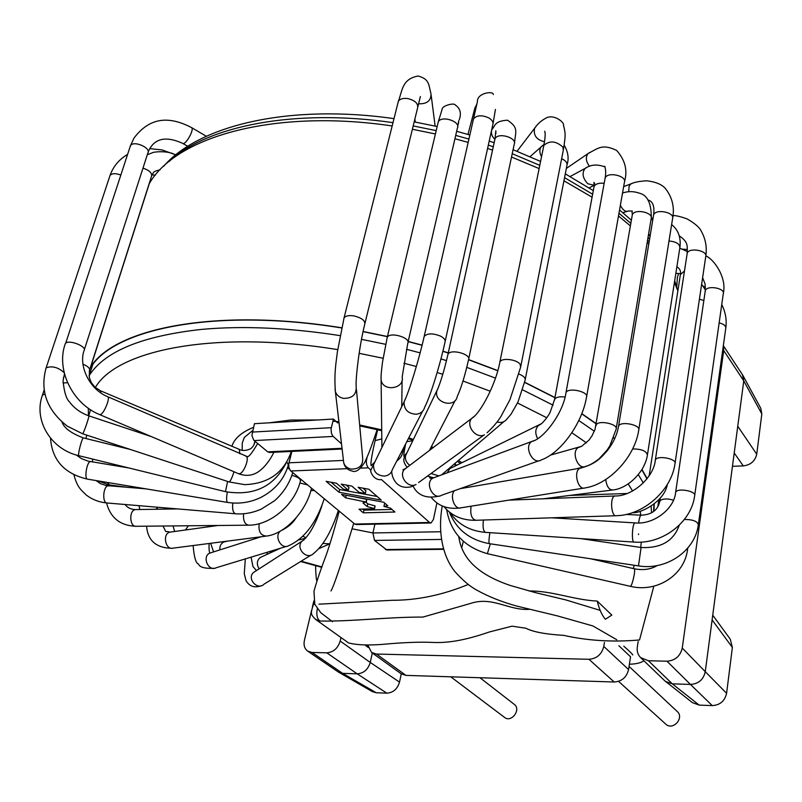 <?xml version="1.0" encoding="UTF-8"?>
<svg xmlns="http://www.w3.org/2000/svg" width="802" height="802" viewBox="0 0 802 802"><rect width="100%" height="100%" fill="white"/><g stroke="black" fill="none" stroke-linecap="round" stroke-linejoin="round"><path stroke-width="1.2" d="M618.553 681.359L665.8 724.156C672.818 731.023 684.687 717.85 677.209 711.494L629.069 666.422M450.764 676.808L504.608 717.439C511.415 723.033 521.48 709.409 514.272 704.377L479.977 677.74M742.441 374.664L743.765 380.87L761.82 413.922L756.737 454.233C755.143 461.07 750.662 464.959 743.284 465.912L732.447 466.303M742.782 375.226L760.787 408.298L761.82 413.922M723.284 346.033L723.705 350.554L682.261 648.036C680.297 656.186 675.204 660.577 666.983 661.209L648.417 660.748L640.658 657.63C637.881 654.843 636.758 651.334 637.299 647.124L638.151 641.49M401.271 673.88L399.516 682.111C397.421 689.028 393.201 692.707 386.845 693.169L376.278 692.768L372.479 691.685L338.414 672.056M399.516 682.111L370.233 662.422L372.318 652.998M338.374 672.036L307.687 651.124L312.018 652.467L326.795 652.828C333.411 652.257 337.873 648.337 340.198 641.079L341.01 637.56M604.427 642.432L603.786 646.432C601.721 654.392 596.778 658.673 588.939 659.284L376.449 654.051L371.597 652.477L367.897 645.289M371.597 652.477L401.18 673.81L405.962 675.384L614.182 682.001C621.841 681.459 626.643 677.309 628.588 669.56L630.542 656.798L618.893 645.74M699.174 705.098L672.307 683.845L690.442 684.427L712.266 705.6L699.174 705.098L692.417 702.642L664.668 680.708M648.417 660.748L672.307 683.845L665.439 681.399M712.737 615.194L730.261 639.194L732.376 647.475L726.592 693.299C724.838 701.018 720.066 705.118 712.266 705.6M726.592 693.299L705.259 671.675C703.444 679.665 698.502 683.916 690.442 684.427L666.983 661.209M682.261 648.036L705.259 671.675L743.765 380.87L723.705 350.554M313.843 600.989L312.399 606.984M311.627 610.212L304.409 640.347C303.427 645.139 304.519 648.728 307.687 651.124M312.018 652.467L342.644 673.369L338.825 672.317M340.198 641.079L370.233 662.422C368.078 669.55 363.727 673.359 357.171 673.83L326.795 652.828M376.278 692.768L342.644 673.369L357.171 673.83L386.845 693.169M341.512 443.867L332.82 436.057L331.427 433.321L331.056 429.05L333.421 419.055L254.434 423.687L251.908 435.516L253.743 440.218L267.728 451.857L269.813 452.468L342.113 449.01M346.153 485.04L348.97 487.456L348.319 490.182L343.446 489.18L336.499 483.245L326.113 481.32L339.015 492.248L339.667 489.531L331.086 482.243M377.14 496.498L339.667 489.531M362.995 488.167L365.923 490.714L365.281 493.441L359.226 492.458L351.847 486.092L341.241 484.127L348.319 490.182M339.015 492.248L381.271 500.107L368.85 489.25L358.153 487.265L365.281 493.441M363.316 512.819L394.925 512.027L390.444 508.117L383.927 506.423L387.747 505.761L383.727 502.242L341.562 494.403L345.632 497.852L366.063 502.022L362.955 502.944L367.186 506.563L374.193 508.518L375.115 506.092L374.494 508.779L359.025 509.19L363.316 512.819L363.938 510.152L391.937 509.43M362.684 509.09L363.938 510.152M385.261 503.586L384.549 503.716L383.927 506.423M366.063 502.022L366.684 499.325L353.451 496.608M366.684 499.325L366.374 502.293M366.043 502.353L367.807 503.867L374.805 505.831M345.632 497.852L346.243 495.275M367.186 506.563L367.807 503.867M463.355 541.31L461.691 547.866M352.248 528.829L372.92 532.949L374.514 540.438L386.875 549.992L443.346 549.33M440.398 531.746L372.92 532.949L374.925 524.157M430.564 522.994L356.319 524.548L354.755 524.057L429.511 522.473L430.995 522.984L433.391 519.546L436.92 502.914M354.755 524.057L290.424 470.644L288.9 467.476L288.72 464.087L291.868 451.416M429.511 522.473L381.501 479.596M370.945 470.162L367.988 467.476L366.684 464.859L366.283 461.431L367.025 457.371M337.642 422.905L333.421 419.055M139.157 214.946L139.117 215.467M614.623 438.834L613.66 437.972M596.287 423.957L581.731 413.812M554.924 397.712L524.648 382.414M497.771 370.765L468.568 359.767M448.258 353.01L442.864 351.336M422.073 345.291L408.168 341.622M387.406 336.67L363.075 331.657M341.682 327.958C217.362 307.848 115.739 327.988 91.067 366.885L90.195 368.148M653.63 511.305L653.901 504.197M646.973 478.824L641.841 469.782M648.758 244.059L647.214 242.354M630.402 225.913L618.482 215.949M592.077 197.192L563.936 180.791M539.134 168.59L511.526 157.012M492.538 150.114L487.586 148.45M468.077 142.395L454.924 138.746M435.406 133.964L412.378 129.262M392.168 125.964C274.755 108.46 176.039 136.611 149.322 183.548L149.062 183.959M677.85 290.905L674.442 282.294M614.723 438.624L613.741 437.752M596.327 423.737L581.801 413.632M554.964 397.531L524.688 382.243M497.821 370.594L468.629 359.607M448.288 352.85L442.894 351.176M422.113 345.131L408.198 341.462M387.446 336.509L363.116 331.497M341.722 327.797C217.252 307.657 115.478 327.807 90.776 366.745L90.536 367.095M653.971 511.044L654.201 503.957M647.164 478.583L641.991 469.541M99.779 414.654L238.595 473.731L240.159 473.581C244.41 471.726 249.462 457.691 246.284 456.579L246.124 456.508M343.406 460.067L343.727 462.814C344.87 466.162 347.326 468.258 351.075 469.08C359.256 469.16 363.126 465.481 362.664 458.052L356.439 389.491M335.046 388.709L343.727 462.814C344.83 467.345 347.657 470.092 352.218 471.045C355.777 472.709 360.018 469.681 364.93 461.982C368.99 452.96 370.243 449.792 377.201 429.591M315.487 619.324L348.509 642.913C357.812 645.319 371.486 645.6 389.531 643.755C406.534 642.372 420.519 641.911 431.466 642.382C446.684 643.184 463.175 641.009 489.451 631.946L512.047 626.172L525.871 628.237C533.019 631.916 545.621 634.292 563.676 635.354C587.716 640.758 613.009 642.292 639.535 639.966L653.851 586.182M318.945 604.167L392.218 600.287C417.1 600.347 442.453 595.074 468.268 584.457M528.979 590.984C552.177 590.703 573.33 599.876 597.249 601.079L611.826 615.094L605.35 619.274C601.851 615.124 599.154 609.059 597.249 601.079M314.695 603.976L313.642 604.437M317.311 608.798C316.199 614.442 317.021 618.522 319.787 621.039L315.597 619.304M368.238 647.435L365.381 645.369M376.449 654.051L405.962 675.384M614.182 682.001L588.939 659.284M603.786 646.432L628.588 669.56M712.116 619.906L732.376 647.475M756.737 454.233L737.76 426.223M734.211 452.99L743.284 465.912M252.58 430.604L244.329 437.421L242.234 443.125L242.184 450.253M318.063 419.957L290.565 420.047L269.101 422.834M253.442 427.376C241.582 432.198 234.395 438.483 231.888 446.243M461.982 462.714L458.343 460.438M433.351 447.476L431.396 446.614M413.411 439.486L408.779 437.862M381.712 429.832L359.657 425M338.925 421.792L332.91 421.12M89.042 375.787L89.834 374.564C105.694 350.985 142.726 335.958 200.941 329.472L202.615 329.311C243.427 325.672 289.251 327.777 340.118 335.627M361.532 339.336L385.662 344.319M406.504 349.281L420.128 352.88M440.94 358.905L446.503 360.629M466.784 367.366L495.476 378.123M522.643 389.852L553.129 405.19M578.803 420.509L594.332 431.245M610.703 444.338L611.355 444.909M638.362 474.734L643.324 482.934M651.154 506.192L651.525 512.719M321.963 566.944L301.131 561.199M272.099 552.047L270.114 551.375M88.451 415.707L88.32 408.228M95.328 387.516C117.142 349.602 215.818 329.903 337.722 349.612M359.126 353.321L383.095 358.253M403.977 363.256L416.348 366.514M437.14 372.539L442.794 374.293M462.995 381.01L490.263 391.236M517.521 403.005L546.814 417.782M571.866 432.749L586.432 442.844M628.237 483.977L632.577 490.984M640.207 511.285L640.758 515.175M638.633 533.932L638.402 534.573M674.683 282.835L674.452 282.244M649.109 241.953L647.575 240.199M630.843 223.377L618.964 213.232M592.628 194.224L564.548 177.653M539.786 165.352L512.227 153.713M493.26 146.786L488.318 145.122M468.839 139.047L455.696 135.398M436.198 130.616L413.19 125.924M393 122.656C294.514 108.25 206.956 125.994 169.162 161.453M385.481 549.54L443.215 548.849M441.18 539.425L374.514 540.438M368.329 467.817L360.83 468.127M347.076 468.689L290.785 470.985M288.951 462.804L343.396 460.418M267.728 451.857L342.023 448.278M333.181 436.428L254.124 440.569M252.179 432.088L331.296 427.687M175.187 155.327L175.036 154.646L175.678 154.926M89.684 369.742L151.458 176.47C152.35 173.152 149.523 170.375 142.977 168.129M100.42 390.754L94.947 387.176L91.288 382.554L89.333 377.572L89.403 370.634C90.265 368.559 88.13 366.404 82.987 364.158M239.096 449.28L100.531 390.805L100.992 393.01M254.465 443.366L254.655 442.634C254.304 444.739 252.991 446.774 250.735 448.729C246.064 450.834 242.234 451.035 239.247 449.351L239.878 453.812M255.006 441.311L254.655 442.634L255.617 441.812M67.579 382.765L62.987 382.925M90.526 409.732L88.751 415.817M86.806 435.155L85.894 438.524M92.641 459.075L92.491 461.972M107.458 482.453L109.513 484.939L128.51 487.456M158.215 507.285L155.859 509.26M188.38 525.771L185.483 529.992M225.282 541.651L223.708 542.052C220.901 543.495 219.618 546.112 219.858 549.901M302.845 536.247L305.993 537.761M262.274 556.558L260.189 557.52C257.061 560.267 256.53 563.746 258.605 567.936L259.206 568.798M322.955 543.435L329.943 543.856M310.955 555.134L264.109 584.117C257.733 590.853 246.615 578.884 253.382 572.558L255.848 570.964M338.374 510.463C331.457 531.525 323.176 545.881 313.522 553.54C306.875 560.658 295.016 547.806 302.093 541.139L304.148 539.686M286.545 546.393L216.209 567.746C208.5 571.986 201.733 556.788 209.713 553.129L211.578 552.538M324.239 498.744C316.279 523.044 304.339 538.743 288.419 545.821C281.362 549.861 273.873 536.317 280.309 531.135M282.294 529.942L283.347 529.681M314.344 490.523L310.915 490.543M265.412 536.217L173.162 548.127C165.513 550.573 162.064 533.891 169.864 532.147L171.117 531.977M311.407 488.087L311.316 489.06C305.893 511.866 284.82 533.921 266.625 536.057C260.71 535.726 258.234 531.596 259.196 523.666M307.537 484.879L299.878 482.984M106.536 502.944C110.526 518.072 120.48 525.851 136.39 526.282C129.563 527.566 128.631 510.092 135.498 509.581L136.32 509.571M291.918 475.375C297.913 476.949 300.74 478.874 300.389 481.15C294.855 504.478 270.344 525.32 248.861 525.18C244.8 524.538 243.046 520.739 243.607 513.761M73.904 474.784C77.243 487.095 80.411 489.36 86.405 495.105C92.28 499.656 99.268 502.293 107.368 503.014C101.864 503.636 102.987 485.631 108.44 485.842L108.952 485.882M292.74 472.609L292.6 473.02C289.241 483.837 283.226 493.09 274.525 500.789L261.322 509.08C252.861 512.829 244.319 514.403 235.728 513.801C233.091 513.039 232.119 509.45 232.811 503.034M289.382 468.969L287.407 468.097M50.506 438.183C52.09 460.218 64.491 473.882 87.699 479.175C83.909 479.556 86.867 461.15 90.516 461.641L90.796 461.691M286.835 461.942L288.349 465C284.088 479.516 274.675 490.453 260.089 497.821C249.643 502.583 238.866 504.127 227.768 502.453C226.395 501.711 226.234 498.253 227.307 492.077M42.195 395.917L42.446 395.145L44.932 394.083M44.15 390.013L42.446 395.145C33.283 419.977 50.646 449.381 78.987 455.726C77.203 456.248 81.924 437.561 83.478 437.932L83.578 437.952M285.813 463.606C273.592 486.884 253.472 496.237 225.452 491.656L227.608 481.451M109.724 176.41L110.074 175.357C112.029 173.272 115.608 173.152 120.801 175.006M45.844 368.699L46.135 367.827C52.13 365.662 58.145 367.266 64.18 372.659M64.481 373.862L63.047 380.88C64.19 392.118 66.376 399.165 69.604 402.033C74.396 408.398 80.812 413.01 88.852 415.847C89.603 416.007 83.228 434.494 82.646 433.792L67.248 426.123C46.837 410.123 39.799 390.694 46.135 367.827L110.074 175.357C113.202 166.495 119.037 159.498 127.588 154.375M82.666 433.792L229.101 481.942C230.334 481.421 231.968 478.032 234.004 471.776M191.397 127.518L191.548 127.598C194.716 129.343 185.312 145.834 182.595 143.327C165.362 135.588 153.904 138.445 148.21 151.899M130.074 146.826L130.846 145.172C134.866 140.561 151.418 148.3 147.839 153.082L84.33 349.702M206.345 136.27L191.548 127.598C168.981 115.839 149.844 117.112 134.024 138.034L130.465 145.643L65.714 343.186C69.604 339.447 87.478 346.795 84.02 350.674C78.606 365.682 89.212 389.301 107.729 396.729L107.598 396.669M65.343 343.577C55.759 369.291 72.32 403.657 99.648 414.594L100.972 414.303C104.721 412.078 110.285 397.571 107.729 396.729L247.417 456.649C248.961 456.929 252.379 452.549 257.663 443.506M408.017 342.243L457.371 128.15C461.08 121.413 441.05 114.977 438.233 122.014L437.902 123.448M459.245 119.849C461.561 113.333 460.278 108.42 455.396 105.092C454.313 102.315 441.912 105.884 442.193 109.082L438.233 122.014L387.246 337.321L382.524 362.023C380.429 378.704 381.221 376.76 381.14 380.128C383.035 392.138 404.799 388.86 402.163 377L407.747 343.426C411.336 337.842 389.862 331.437 387.246 337.321L386.965 338.514M381.912 447.496L381.08 377.09M400.749 453.341L399.767 455.245M493.451 127.137L491.756 129.744C490.774 133.142 491.796 136.33 494.834 139.317M468.739 358.805L514.182 144.47C517.661 137.673 497.551 131.859 494.984 138.926L494.684 140.27M495.877 133.593L495.837 130.746L494.984 138.926L447.967 354.324C444.278 370.293 440.559 382.594 436.809 391.206C433.952 402.975 455.065 408.539 457.21 396.599C461.13 388.098 464.899 375.867 468.508 359.908C471.867 354.283 450.363 348.409 447.967 354.324L447.727 355.436M409.812 465.33C406.383 462.824 404.95 459.636 405.521 455.767L438.213 387.927M407.115 467.345C401.17 459.686 404.84 457.12 405.521 455.767L407.276 452.138M406.784 441.691L412.809 440.739M543.024 145.142L541.059 146.856C539.285 149.673 539.455 152.941 541.551 156.661M525.26 379.446L566.864 165.783C567.605 163.037 565.871 160.681 561.641 158.696M497.12 421.992C501.2 423.115 504.428 422.173 506.804 419.165L511.014 414.243L517.952 402.073L525.069 380.449C525.741 378.103 523.736 375.988 519.044 374.113M503.897 421.641L441.561 474.884M438.915 475.877L431.035 473.521M430.544 448.268L432.017 448.498M586.743 167.558L585.029 168.47C581.731 173.112 582.663 178.194 587.806 183.738L594.192 185.332M604.167 183.297C598.873 182.756 595.505 183.858 594.041 186.605L593.841 187.698M565.059 397.02C559.505 396.348 556.027 397.14 554.613 399.386L554.443 400.298M537.661 438.644C534.874 433.23 535.205 428.819 538.633 425.391L540.718 424.298M447.215 472.799L449.812 468.649L452.188 467.486M620.397 205.122L621.099 206.645C623.425 210.605 625.861 212.049 628.407 210.976L632.357 211.056M616.237 428.489L651.134 218.796C653.82 212.37 634.091 208.289 632.297 214.906L632.136 215.868M585.681 466.373C589.35 465.421 593.771 462.934 598.954 458.924L606.994 450.183L609.841 445.852L616.106 429.281C618.703 423.967 597.731 419.606 596.087 425.12L595.946 425.922M585.711 466.363C577.871 470.664 570.583 450.804 578.733 447.356L580.347 446.894M463.857 488.027L463.736 487.405M455.085 464.829L457.29 465M648.638 233.823L650.021 236.45M647.485 454.503L679.825 247.918C679.885 243.978 676.276 241.673 668.998 240.991M605.741 479.526C606.713 486.664 609.169 490.132 613.119 489.932C618.833 489.461 631.836 485.17 642.462 468.719C645.249 463.566 646.883 459.055 647.374 455.195C646.602 451.035 641.67 448.96 632.608 448.94M684.477 270.986L680.377 274.625M675.835 273.372L678.622 273.502L677.389 277.332L676.738 286.725M703.855 300.479L699.404 299.236M673.479 500.127L668.567 499.075C663.705 498.724 660.778 499.445 659.785 501.26L659.705 501.821M638.683 522.974L638.793 521.932C639.324 517.881 640.136 515.636 641.209 515.195L641.51 515.205M678.793 526.653L678.833 525.651M640.708 547.445L641.309 542.082M633.359 568.558L634.182 565.26M687.384 548.518L687.525 549.671C684.437 575.054 657.099 592.989 630.202 586.292C631.846 587.615 636.046 569.209 634.212 568.758L634.081 568.728M490.333 543.816L487.375 553.691C464.057 546.924 450.483 532.227 446.684 509.611M719.163 322.845C723.825 324.068 726.021 325.893 725.76 328.319L698.392 524.297M684.377 519.475C692.727 519.465 697.379 521.23 698.321 524.779C695.244 550.673 666.673 570.663 638.482 565.901L641.089 547.505M489.872 532.668C488.859 539.285 488.709 542.954 489.41 543.676L638.452 565.891M705.179 291.477L705.279 290.795C706.552 284.9 725.409 288.028 723.274 293.783L694.722 495.215M675.615 492.418C676.758 487.546 696.707 491.045 694.642 495.776C691.434 522.142 662.492 544.468 634.192 542.082C631.304 543.134 632.177 523.024 635.024 522.904C654.101 524.879 674.422 508.438 675.615 492.418L705.279 290.795L705.098 284.028L702.612 277.652M483.395 520.037C482.603 527.345 483.335 531.465 485.601 532.388L633.921 542.062M687.063 254.154L687.194 253.352C688.657 247.056 708.086 250.495 705.73 256.64L675.083 463.085M655.324 460.107C656.668 454.874 677.269 458.674 674.983 463.736C671.464 490.473 643.415 515.285 616.407 515.696C611.134 517.38 609.6 496.709 614.944 495.977C632.347 496.518 653.911 477.39 655.324 460.107L687.194 253.352C686.903 246.996 689.319 242.555 679.254 235.838M471.085 506.192C470.032 514.513 471.666 519.205 475.977 520.277L615.746 515.726M628.748 191.748L629.049 186.355L630.482 184.159L632.187 183.377M653.419 215.989L653.58 215.046C655.304 208.37 675.194 212.279 672.557 218.776L638.833 429.471M618.412 427.015L618.543 426.213C620.136 420.649 641.269 424.87 638.713 430.253C634.743 457.09 609.169 484.358 585.059 487.907C577.761 491.004 572.889 470.343 580.407 468.137L581.711 467.917M454.533 490.664C449.3 495.887 454.784 510.403 460.99 507.806L583.786 488.117M589.54 166.345C585.911 161.523 585.39 157.292 587.976 153.633L589.741 152.44M604.898 179.307L605.089 178.204C607.104 171.207 627.344 175.748 624.377 182.535L586.663 396.409M565.791 393.682L565.961 392.749C567.866 386.905 589.38 391.707 586.503 397.321C582.001 423.797 560.728 453.08 541.23 459.957C532.949 465.571 523.295 446.243 531.977 441.391L534.132 440.569M435.015 477.31L432.829 478.122C424.328 482.794 433.351 500.648 441.491 495.285L539.034 460.729M544.488 141.774C536.508 139.809 533.22 135.307 534.613 128.26L536.297 126.104M543.586 146.646L543.846 145.352C549.761 140.32 556.147 140.931 562.984 147.197L563.265 150.455L520.829 366.183M499.656 363.095L499.877 362.013C501.45 357.451 517.16 359.336 520.197 364.459L520.618 367.246L509.972 399.627L501.08 416.208C497.922 421.451 493.26 426.965 487.085 432.759M474.313 416.278L471.656 418.423C465.371 425.531 476.117 439.316 484.438 434.804M407.236 467.285L404.318 469.501C398.343 476.188 408.208 488.809 416.058 484.528M405.291 445.782L404.749 445.631M474.864 112.46L474.503 109.563L475.175 107.127M473.03 120.49L473.36 119.057C476.568 115.147 481.731 114.766 488.849 117.914C492.328 120.11 493.631 122.455 492.749 124.962L445.22 341.121M423.917 337.582L424.188 336.379C427.396 333.181 432.839 333.091 440.509 336.108C444.288 338.133 445.772 340.198 444.96 342.304C439.887 365.742 429.972 397.341 424.679 407.175C423.556 411.296 420.729 413.652 416.188 414.243C408.017 413.672 403.977 409.571 404.048 401.942L405.672 398.273M375.386 460.939L373.511 464.789C373.391 471.867 377.07 475.626 384.559 476.097C388.719 475.506 391.326 473.3 392.389 469.471L422.574 411.225M381.812 438.905L375.095 440.629L374.925 441.391M397.942 102.907L398.333 101.383C402.323 91.338 401.692 78.857 418.223 76.03C429.301 79.187 428.499 83.939 431.015 94.024C431.045 100.801 426.915 104.059 418.614 103.799M343.737 319.166L398.333 101.383C399.897 98.897 403.055 97.964 407.807 98.576C415.235 100.491 418.484 103.648 417.561 108.039L365.01 323.186M353.913 315.908C361.862 317.893 365.461 320.74 364.709 324.449C359.246 345.923 355.466 379.246 356.168 386.514C356.649 394.504 352.409 398.454 343.436 398.363C339.326 397.471 336.639 395.226 335.386 391.617C333.993 372.519 336.088 363.045 337.381 351.908L344.058 317.893C345.582 315.838 348.87 315.176 353.913 315.908M529.28 609.36C508.167 610.583 492.388 595.996 470.323 603.505L422.935 617.079C387.546 616.949 352.8 621.6 319.787 621.039M742.411 374.624L723.334 345.672M640.658 657.63L664.708 680.758M283.437 421.992L305.963 420.669M337.191 422.494L339.025 422.704M359.737 425.882L381.722 430.704M408.358 438.664L413.01 440.308M430.935 447.516L432.428 448.178M457.29 461.34L460.518 463.426M89.052 375.867L92.831 364.509M111.348 302.394L111.839 300.73M269.352 551.606L271.477 552.337M300.63 561.52L321.813 567.345M677.87 290.775L674.693 280.68M649.57 239.217L648.036 237.432M631.385 220.249L619.545 209.923M593.29 190.625L565.29 173.854M540.578 161.433L513.079 149.703M494.152 142.736L489.21 141.062M469.761 134.967L456.639 131.307M437.17 126.536L414.183 121.874M394.003 118.646C290.915 103.809 199.808 124.591 163.658 166.265M149.322 183.548L90.776 366.745M160.119 169.763C151.197 171.889 154.094 172.991 151.809 175.347M175.036 154.646C167.498 150.345 153.342 151.879 152.621 152.681L147.297 154.736M155.377 175.097L151.979 174.936M63.348 378.253L64.611 374.374M254.936 441.24L254.054 444.529M97.824 480.859L109.192 484.899M109.714 484.969L109.884 485.962M138.987 505.671L139.819 509.511M173.062 525.922L174.635 531.485M224.801 541.771L227.257 541.139M213.553 551.906L210.665 543.285M305.542 538.272L298.685 539.957M267.357 552.217L266.936 554.423M261.993 556.688L280.309 548.277M251.086 557.149L252.931 566.503L256.48 570.563M328.359 544.458L318.875 548.638M238.755 473.802C246.264 476.498 253.051 475.646 259.126 471.235C264.85 466.934 269.783 460.619 273.913 452.268M245.322 558.904L244.269 573.691L246.013 580.638C249.472 586.523 254.675 588.197 261.612 585.64M321.823 506.092C315.557 524.378 308.981 536.067 302.093 541.139L255.247 571.355M209.051 543.495C208.931 549.691 209.272 552.849 210.064 552.969L210.094 553.009M193.122 545.55C194.104 557.23 195.888 563.385 198.465 563.996C199.568 567.295 204.881 568.718 214.415 568.287M261.131 536.769L210.104 553.009M281.903 530.192C288.159 527.185 292.91 523.064 296.159 517.821M146.586 526.182C147.768 540.658 156.23 548.027 171.959 548.287M218.034 525.48L169.864 532.147C163.959 530.042 167.558 534.844 163.017 526.022M106.907 484.498L106.666 485.621M125.102 504.508C127.508 507.776 130.977 509.47 135.498 509.581L177.603 508.919M248.109 525.19L136.39 526.282M300.85 479.335L300.55 480.538M96.07 480.568L100.38 483.596L106.165 485.531L146.034 488.869M235.297 513.761L107.368 503.014M76.23 454.985L81.503 458.634L88.07 461.13L128.942 467.977M227.567 502.423L87.699 479.175M291.828 451.416L288.519 464.338M61.975 421.992C64.06 428.047 71.228 433.361 83.478 437.932L130.325 449.461M225.422 491.656L78.987 455.726M149.663 148.591L162.174 149.974L175.798 154.836M151.398 436.619L88.852 415.847M229.141 481.952L244.7 484.639C268.49 483.746 284.028 472.679 291.306 451.436M182.736 143.418L187.738 146.305M353.752 523.215C341.211 564.247 333.612 586.833 330.955 590.974M339.226 511.165C333.351 533.801 328.198 549.44 326.153 555.225C320.74 569.37 316.68 581.4 313.963 591.325L314.795 604.257L320.79 612.718L332.549 621.761M366.364 645.339L368.018 646.372M458.704 122.165L458.223 124.26M457.691 126.706L458.714 120.781M401.742 406.704L402.113 380.198M396.679 461.19C403.005 455.606 401.261 456.208 404.709 445.712M514.463 143.137C515.766 130.676 518.583 127.658 507.445 120.18C493.992 121.162 495.646 125.653 491.756 129.744L491.666 129.884M429.411 450.473L455.235 400.409M407.045 452.619L403.947 456.468C403.606 455.015 404.198 450.774 405.722 443.747M544.037 144.37L530.022 156.691M564.187 145.202C568.107 151.889 569.069 158.345 567.094 164.58M433.521 477.761L427.456 476.117M605.049 166.956C597.3 164.009 590.623 164.51 585.029 168.47L570.132 176.53M593.771 185.473L589.129 187.919M451.446 467.847L541.601 423.616C546.162 419.396 550.052 412.88 550.152 412.248L554.613 399.386L594.041 186.605L593.941 182.395L594.773 183.748M455.386 462.965L454.955 466.142M627.164 211.367L622.893 212.72M631.996 211.137L632.297 214.906L595.024 429.411L591.976 435.917L589.069 440.027L581.63 446.323L550.383 455.135M622.522 193.031C628.026 191.137 633.59 191.167 639.214 193.132C647.384 194.986 651.414 203.227 651.294 217.863M576.127 468.869L584.016 466.804M650.973 219.758L652.828 219.527M671.635 224.53C678.271 229.923 681.038 237.442 679.956 247.106M543.305 498.794L612.076 490.062M676.888 266.705C679.725 268.57 680.928 270.956 680.497 273.873L649.169 475.776M679.785 248.189L687.374 251.547M667.304 484.508C664.507 501.591 640.207 513.811 632.507 512.648M569.901 495.415L627.074 493.501M678.622 273.502L680.517 273.642M701.64 284.199L705.369 289.943M626.101 514.443L641.209 515.195C651.765 514.724 657.951 510.082 659.785 501.26L660.307 497.862M657.8 506.744L658.893 499.516M657.139 565.57L656.287 566.112M687.595 549.24L687.755 548.087M657.299 565.53C650.733 569.43 643.034 570.503 634.212 568.758L590.352 558.723M487.436 553.701L630.202 586.292M703.123 286.113L705.459 287.457M721.75 304.57C725.479 312.008 726.843 319.727 725.84 327.737M679.214 525.28C673.68 541.039 660.958 548.448 641.059 547.495L580.528 538.583M489.41 543.676C469.601 539.967 456.258 529.41 449.391 512.037M682.622 249.141L687.424 249.532M705.85 255.908C714.452 259.567 726.823 277.913 723.374 293.121M551.706 517.811L635.024 522.904M485.601 532.388C469.892 531.034 458.012 524.398 449.952 512.478M653.089 217.994L651.254 218.334M672.998 215.598C675.625 215.387 680.357 216.5 687.184 218.946C695.184 223.578 699.935 227.778 701.439 231.537C705.57 238.996 707.043 247.106 705.85 255.858M508.759 500.147L614.944 495.977M475.245 520.308C462.002 520.348 451.586 515.796 443.987 506.633M672.708 217.853C674.582 207.257 672.317 197.683 665.891 189.152C662.552 184.701 656.186 181.924 646.793 180.801C639.665 181.172 634.352 182.204 630.863 183.879L623.655 186.625M647.826 199.949C652.838 201.172 654.753 206.204 653.58 215.046L618.543 426.213C617.209 434.453 613.49 442.564 607.385 450.564C601.109 457.641 595.966 464.087 580.407 468.137L460.258 488.639M460.99 507.806C448.218 509.701 438.283 506.202 431.185 497.32M624.568 181.452C627.745 170.275 625.089 159.919 616.578 150.385C602.543 143.839 598.833 147.748 587.976 153.633L566.342 168.45M604.036 166.435L604.708 166.245C605.851 169.663 605.981 173.643 605.099 178.184L565.961 392.749C563.325 413.14 543.265 439.225 531.977 441.391L432.829 478.122L429.922 478.152L429.702 477.17M439.346 496.047C426.594 498.944 417.822 495.616 413.02 486.072M563.505 149.182C565.55 135.237 565.731 134.325 563.495 125.232C564.708 122.495 553.49 113.363 545.621 118.285C541.009 120.831 537.34 124.15 534.613 128.26L517.049 151.267M545.119 133.172L544.718 131.217C545.52 133.172 545.23 137.884 543.846 145.352L499.877 362.013C496.037 383.827 480.398 413.551 471.656 418.423L404.318 469.501L402.925 469.872L405.922 468.288M418.564 482.583L484.017 434.995M415.486 484.769L411.135 486.794C395.597 490.102 391.777 476.348 391.697 471.426M476.819 103.969L474.503 109.563L467.967 134.445M495.435 109.433L493.06 123.538M493.34 94.536C493.551 90.566 476.869 92.992 477.431 101.573L424.188 336.379C418.905 359.998 409.12 391.687 404.048 401.942L370.975 469.942C369.562 470.664 373.612 480.829 381.431 479.606M374.825 462.082L371.095 465.701L370.905 463.616C371.236 458.904 372.639 451.235 375.095 440.629L377.652 429.702M414.875 119.007L415.326 122.084M431.195 95.438L435.125 126.084M420.378 96.541L417.922 106.496M458.764 536.678C461.832 558.182 477.32 574.242 510.102 585.41L535.285 592.598L565.59 599.856L600.157 610.362M442.233 505.942C437.942 530.242 441.762 555.134 454.874 571.555C462.814 580.397 470.072 586.553 476.639 590.031C487.887 596.387 501.19 601.721 516.558 606.031L557.38 615.886L592.929 625.961L616.758 639.725M623.816 646.222C632.237 653.68 631.535 653.359 632.778 654.963L632.447 654.392M643.926 660.778C640.918 662.903 636.076 664.046 629.41 664.226M315.577 565.25C315.767 573.991 316.188 579.234 316.86 580.969M314.244 602.633L313.472 604.357C310.314 613.861 310.675 614.252 315.517 619.355"/></g></svg>
